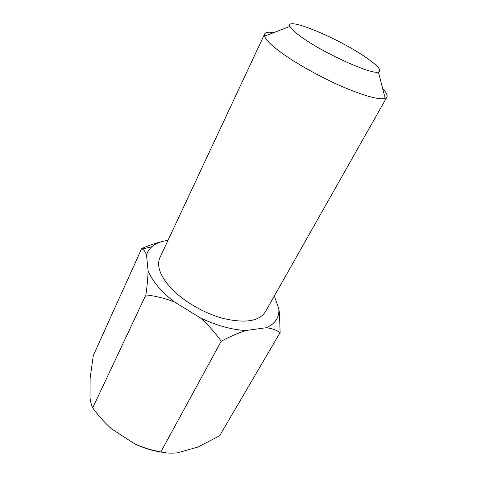 <?xml version="1.0" encoding="UTF-8"?>
<svg xmlns="http://www.w3.org/2000/svg" width="477" height="477" viewBox="0 0 477 477"><rect width="100%" height="100%" fill="white"/><g stroke="black" fill="none" stroke-linecap="round" stroke-linejoin="round"><path stroke-width="0.72" d="M167.826 240.742L165.376 240.772C157.69 242.399 149.79 245.005 141.669 248.583L142.456 249.054C144.09 250.055 145.443 252.041 146.517 255.022L148.108 270.829C150.1 275.784 153.32 280.929 157.768 286.266C162.258 291.614 167.755 296.813 174.26 301.863L200.459 317.938C208.306 324.956 215.216 332.725 221.197 341.246L160.874 451.934C152.085 450.336 143.434 447.694 134.919 444.009C144.179 448.308 153.457 451.081 162.764 452.321M148.108 270.829C147.888 277.888 147.154 285.908 145.908 294.899C155.323 295.937 164.774 298.256 174.26 301.863M364.076 56.173C336.368 37.361 284.787 16.099 289.927 26.426C291.119 28.99 295.484 32.889 303.008 38.124C325.904 54.3 371.798 74.758 378.404 72.093C382.327 70.53 377.551 65.224 364.076 56.173M382.703 88.74C386.376 92.55 387.765 95.346 386.877 97.129L385.189 98.375C378.935 100.009 364.553 96.062 342.051 86.528C320.639 77.196 296.467 63.691 281.4 52.744C271.306 45.333 265.695 39.788 264.574 36.121L264.616 34.022C265.552 32.269 268.634 31.78 273.87 32.567M264.616 34.022L159.938 257.592C156.635 265.045 159.551 274.358 168.679 285.538C180.634 299.622 202.946 313.121 223.451 318.505C245.184 323.454 259.13 321.271 265.278 311.958L386.877 97.129M221.197 341.246C229.86 336.637 238.095 333.059 245.893 330.513L266.22 327.723C271.86 328.42 276.493 330.036 280.118 332.564L279.486 313.848L278.878 309.108L274.347 295.937M280.118 332.564L219.611 435.799L197.752 447.11L177.492 452.816C171.315 453.436 165.775 453.138 160.874 451.934M141.669 248.583L93.289 355.586L90.129 378.213L90.01 397.86C90.582 401.998 91.483 405.343 92.711 407.901L145.908 294.899M105.948 423.564L111.505 428.841C104.493 422.485 98.232 415.503 92.711 407.901M111.505 428.841L134.919 444.009M165.376 240.772C159.825 241.821 155.347 243.783 151.936 246.657C149.277 248.928 147.471 251.719 146.517 255.022M200.459 317.938C216.725 325.594 231.87 329.786 245.893 330.513M266.22 327.723C273.977 324.39 278.18 319.196 278.83 312.149L278.878 309.108M289.927 26.426L264.574 36.121M378.404 72.093L385.189 98.375M278.83 312.149L279.486 313.848M151.936 246.657L142.456 249.054"/></g></svg>
